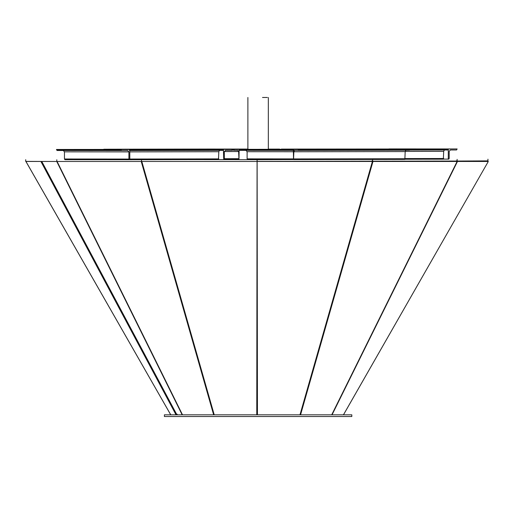 <?xml version="1.0" encoding="UTF-8"?>
<svg xmlns="http://www.w3.org/2000/svg" width="514" height="514" viewBox="0 0 514 514"><rect width="100%" height="100%" fill="white"/><g stroke="black" fill="none" stroke-linecap="round" stroke-linejoin="round"><path stroke-width="0.77" d="M170.732 414.837L25.906 161.48M372.085 160.798L372.393 161.46L141.228 161.46L213.644 414.817M257.077 160.798L256.769 414.817M456.284 160.798L457.126 161.46L372.393 161.46L299.977 414.817M343.474 414.837L488.3 161.48L487.118 160.798L488.268 161.46L457.126 161.46L331.703 414.817M488.3 161.48L343.442 414.817M177.176 414.162L176.026 414.817L40.902 161.46L25.944 161.46L170.764 414.817M456.31 160.798L457.466 161.46L332.044 414.817M372.682 161.229L372.978 161.46L300.561 414.817M257.128 160.798L257.443 414.817M50.693 161.46L41.782 161.46L176.906 414.817M64.661 159.507L257.103 159.681L448.895 159.096M238.824 159.481L224.02 159.481M224.053 159.462L238.772 159.424M25.7 159.681L25.7 161.383L56.803 161.48L141.504 161.48L141.504 159.77M257.103 159.681L257.103 161.383L457.126 161.049L487.953 160.888L487.947 159.186M56.803 159.77L56.803 161.48M372.624 159.526L372.631 161.229M457.126 159.34L457.126 161.049M164.396 414.817L351.82 414.817L351.82 416.52L164.396 416.52L164.396 414.817M360.185 149.163L360.95 149.163M357.879 149.163L358.644 149.163M376.916 149.176L377.681 149.176M374.616 149.176L375.381 149.176M393.647 149.188L394.411 149.188M391.347 149.188L392.111 149.188M341.617 149.298L239.138 149.336L239.73 150.358L293.937 150.396L239.73 150.358M341.617 149.163L409.799 149.195L298.473 149.381L298.133 150.403L294.541 150.403L293.86 151.765L293.533 159.603L293.346 149.375L293.937 150.396M283.632 149.362L282.867 149.362M285.932 149.362L285.167 149.362M266.901 149.349L266.136 149.349M269.201 149.349L268.436 149.349M250.17 149.336L249.399 149.336M252.47 149.336L251.706 149.336M298.473 149.381L234.018 149.33L234.358 150.351L237.943 150.358L238.631 151.72L238.978 159.558L239.138 149.336L234.018 149.33M245.923 150.345L247.106 151.707L247.112 158.865L247.703 159.546L293.359 159.578L247.703 159.546M409.799 149.195L409.459 150.216L298.133 150.403L409.459 150.216M405.874 150.21L405.193 151.572L404.859 159.411L293.533 159.603L404.859 159.411M229.996 149.06L230.76 149.06M227.696 149.06L228.46 149.06M246.726 149.073L247.491 149.073M244.426 149.073L245.191 149.073M211.434 149.195L247.883 149.086M211.434 149.06L247.883 149.066M268.334 149.105L279.61 149.092L268.334 149.111M153.442 149.259L152.677 149.259M155.748 149.259L154.984 149.259M136.711 149.246L135.947 149.246M139.011 149.246L138.247 149.246M119.98 149.233L119.216 149.233M122.281 149.233L121.516 149.233M247.883 149.131L108.949 149.233L108.949 149.574M163.163 149.619L163.163 149.278L108.949 149.233L215.154 149.041L103.828 149.227L103.828 149.568M108.949 149.381L103.828 149.227M247.883 149.144L168.284 149.278L168.284 149.619M163.163 149.278L168.284 149.278M279.61 149.092L279.61 149.433M120.944 149.523L121.535 150.544L127.729 150.531L128.911 151.893L128.918 159.051L129.804 159.732L129.791 149.503L56.489 149.471L232.27 149.33L231.679 150.358L225.492 150.364L224.31 151.733L224.316 158.89L223.731 159.571L223.423 149.349L65.336 149.458L223.423 149.349L129.791 149.503L129.451 150.531L223.082 150.371L129.451 150.531M232.27 149.33L223.423 149.349L223.082 150.371M219.497 150.364L218.816 151.726L218.482 159.565L129.804 159.719L218.482 159.565M171.046 149.291L171.811 149.291M168.746 149.298L169.511 149.291M187.777 149.304L188.542 149.304M185.477 149.311L186.241 149.304M204.508 149.317L205.272 149.317M202.208 149.323L202.972 149.317M221.245 149.33L222.009 149.33M218.938 149.336L219.703 149.33M117.712 149.51L116.948 149.51M120.019 149.51L119.254 149.51M100.982 149.497L100.217 149.497M103.282 149.497L102.517 149.497M84.251 149.484L83.486 149.484M86.551 149.484L85.787 149.484M67.52 149.471L66.756 149.471M69.82 149.471L69.056 149.471M56.489 149.471L57.08 150.493L121.535 150.544L57.08 150.493M63.273 150.48L64.456 151.842L64.462 158.999L65.053 159.681L129.509 159.732L65.053 159.681M388.957 149.054L290.204 149.073L448.292 148.964L349.533 149.118L354.66 149.124L354.66 149.465M388.957 148.919L457.139 148.951L456.548 149.972L450.354 149.985L449.178 151.347L449.185 158.505L448.298 159.192L448.292 148.964L281.357 149.092L281.357 149.433M457.139 148.951L448.292 148.964L447.951 149.985L409.677 150.056L447.951 149.985M444.366 149.985L443.685 151.347L443.351 159.186L405.077 159.25L443.351 159.186M342.581 149.131L341.816 149.131M344.881 149.124L344.117 149.131M325.85 149.118L325.086 149.118M328.15 149.111L327.386 149.118M309.12 149.105L308.349 149.105M311.42 149.099L310.655 149.105M292.382 149.092L291.618 149.092M294.689 149.086L293.918 149.092M354.66 149.15L281.357 149.092M345.813 149.137L345.813 149.478M395.915 148.912L396.679 148.912M393.608 148.912L394.373 148.912M412.646 148.925L413.41 148.925M410.345 148.925L411.11 148.925M429.376 148.938L430.141 148.938M427.076 148.938L427.841 148.938M446.107 148.951L446.872 148.951M443.807 148.951L444.571 148.951M262.513 97.48L267.331 97.48M182.168 414.817L56.739 161.46M57.08 161.46L182.502 414.817M141.813 161.46L214.229 414.817M293.346 149.715L239.138 149.677M293.353 151.746L247.106 151.707M293.359 158.897L247.112 158.865M409.799 149.535L298.473 149.722M405.193 151.572L293.86 151.765M405.199 158.73L293.873 158.922M238.747 159.372L224.123 159.398L238.747 159.372M234.018 149.51L232.27 149.51M234.14 150.191L232.065 150.191L234.14 150.191M238.624 151.534L224.322 151.559M238.637 158.691L224.316 158.717M223.423 149.69L129.791 149.844M218.816 151.726L129.791 151.881M218.823 158.884L129.798 159.038M120.944 149.863L56.489 149.812M128.911 151.893L64.456 151.842M128.918 159.051L64.462 158.999M448.292 149.304L409.799 149.375M443.685 151.347L405.193 151.412M443.691 158.505L405.199 158.569M247.883 149.311L247.883 97.48M268.334 149.272L268.334 97.48"/></g></svg>
